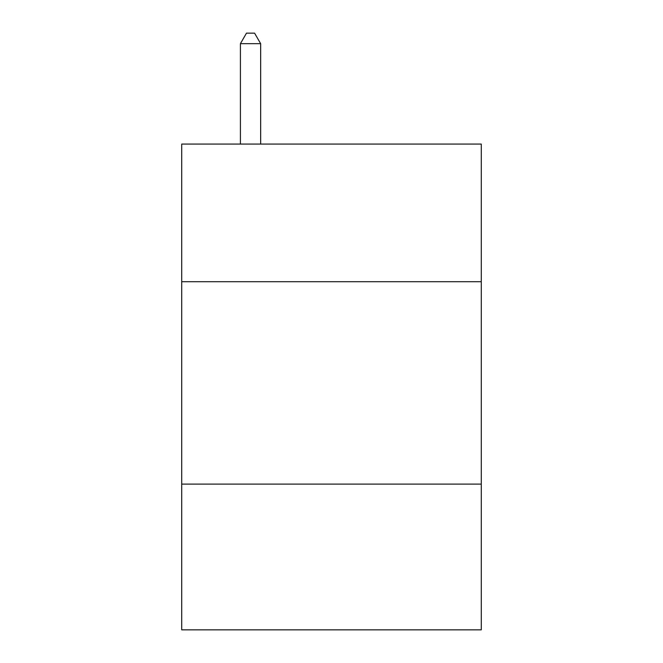 <?xml version="1.0" encoding="UTF-8"?>
<svg xmlns="http://www.w3.org/2000/svg" width="663" height="663" viewBox="0 0 663 663"><rect width="100%" height="100%" fill="white"/><g stroke="black" fill="none" stroke-linecap="round" stroke-linejoin="round"><path stroke-width="0.99" d="M481.28 281.709L481.28 144.07L181.72 144.07L181.72 281.709L481.28 281.709L481.28 629.85L181.72 629.85L181.72 281.709M481.28 484.114L181.72 484.114M260.658 144.07L260.658 43.675L240.412 43.675L240.412 144.07M240.412 43.675L246.487 33.15L254.584 33.15L260.658 43.675"/></g></svg>
